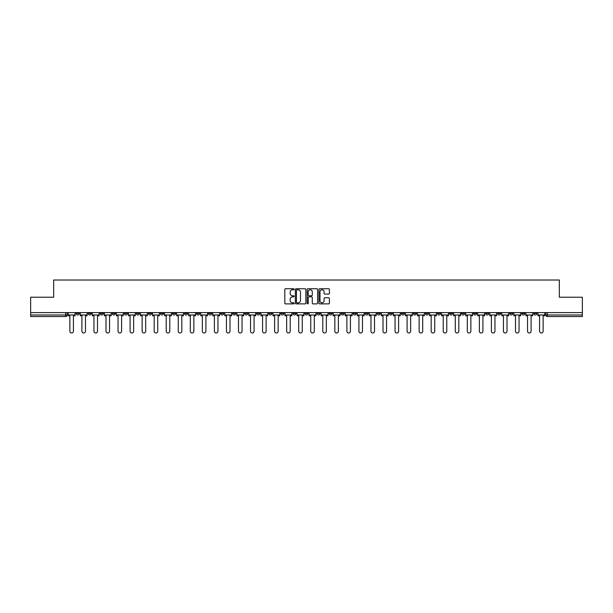 <?xml version="1.0" encoding="UTF-8"?>
<svg xmlns="http://www.w3.org/2000/svg" width="613" height="613" viewBox="0 0 613 613"><rect width="100%" height="100%" fill="white"/><g stroke="black" fill="none" stroke-linecap="round" stroke-linejoin="round"><path stroke-width="0.92" d="M294.148 289.259A0.529 0.529 0 0 0 293.619 288.731L285.566 288.731A0.759 0.759 0 0 0 284.807 289.489L284.807 303.129A0.759 0.759 0 0 0 285.566 303.887L293.619 303.887A0.529 0.529 0 0 0 294.148 303.358A0.529 0.529 0 0 0 293.619 302.83L292.577 302.83A2.421 2.421 0 0 1 290.148 300.401L290.148 299.267A2.421 2.421 0 0 1 292.577 296.838L293.619 296.838A0.529 0.529 0 0 0 294.148 296.309A0.529 0.529 0 0 0 293.619 295.78L292.577 295.78A2.421 2.421 0 0 1 290.148 293.351L290.148 292.217A2.421 2.421 0 0 1 292.577 289.788L293.619 289.788A0.529 0.529 0 0 0 294.148 289.259M473.573 312.599L473.573 313.45L476.661 313.45A1.548 1.548 0 0 1 475.113 314.99A1.548 1.548 0 0 1 473.573 313.45L473.573 312.599M401.308 312.599L401.308 313.45L404.396 313.45A1.548 1.548 0 0 1 402.848 314.99A1.548 1.548 0 0 1 401.308 313.45L401.308 312.599M389.263 312.599L389.263 313.45L392.351 313.45A1.548 1.548 0 0 1 390.81 314.99A1.548 1.548 0 0 1 389.263 313.45L389.263 312.599M316.998 312.599L316.998 313.45L320.086 313.45A1.548 1.548 0 0 1 318.545 314.99A1.548 1.548 0 0 1 316.998 313.45L316.998 312.599M304.952 312.599L304.952 313.45L308.048 313.45A1.548 1.548 0 0 1 306.5 314.99A1.548 1.548 0 0 1 304.952 313.45L304.952 312.599M292.914 312.599L292.914 313.45L296.002 313.45A1.548 1.548 0 0 1 294.455 314.99A1.548 1.548 0 0 1 292.914 313.45L292.914 312.599M268.823 312.599L268.823 313.45L271.911 313.45A1.548 1.548 0 0 1 270.371 314.99A1.548 1.548 0 0 1 268.823 313.45L268.823 312.599M244.74 313.45L244.74 312.599L244.74 313.45A1.548 1.548 0 0 0 246.28 314.99A1.548 1.548 0 0 1 244.74 313.45L247.828 313.45A1.548 1.548 0 0 1 246.28 314.99A1.548 1.548 0 0 0 247.828 313.45L247.828 312.599L247.828 313.45M232.695 313.45L232.695 312.599L232.695 313.45A1.548 1.548 0 0 0 234.235 314.99A1.548 1.548 0 0 1 232.695 313.45L235.783 313.45A1.548 1.548 0 0 1 234.235 314.99M220.649 313.45L220.649 312.599L220.649 313.45A1.548 1.548 0 0 0 222.19 314.99A1.548 1.548 0 0 1 220.649 313.45L223.737 313.45A1.548 1.548 0 0 1 222.19 314.99A1.548 1.548 0 0 0 223.737 313.45L223.737 312.599L223.737 313.45M208.604 312.599L208.604 313.45L211.692 313.45A1.548 1.548 0 0 1 210.152 314.99A1.548 1.548 0 0 1 208.604 313.45L208.604 312.599M196.558 312.599L196.558 313.45L199.646 313.45A1.548 1.548 0 0 1 198.106 314.99A1.548 1.548 0 0 1 196.558 313.45L196.558 312.599M184.521 312.599L184.521 313.45L187.609 313.45A1.548 1.548 0 0 1 186.061 314.99A1.548 1.548 0 0 1 184.521 313.45L184.521 312.599M172.475 313.45L172.475 312.599L172.475 313.45A1.548 1.548 0 0 0 174.015 314.99A1.548 1.548 0 0 1 172.475 313.45L175.563 313.45A1.548 1.548 0 0 1 174.015 314.99M148.384 313.45L148.384 312.599L148.384 313.45A1.548 1.548 0 0 0 149.932 314.99A1.548 1.548 0 0 1 148.384 313.45L151.472 313.45A1.548 1.548 0 0 1 149.932 314.99A1.548 1.548 0 0 0 151.472 313.45L151.472 312.599L151.472 313.45M136.339 313.45L136.339 312.599L136.339 313.45A1.548 1.548 0 0 0 137.887 314.99A1.548 1.548 0 0 1 136.339 313.45L139.427 313.45A1.548 1.548 0 0 1 137.887 314.99A1.548 1.548 0 0 0 139.427 313.45L139.427 312.599L139.427 313.45M124.301 313.45L124.301 312.599L124.301 313.45A1.548 1.548 0 0 0 125.841 314.99A1.548 1.548 0 0 1 124.301 313.45L127.389 313.45A1.548 1.548 0 0 1 125.841 314.99A1.548 1.548 0 0 0 127.389 313.45L127.389 312.599L127.389 313.45M112.256 313.45L112.256 312.599L112.256 313.45A1.548 1.548 0 0 0 113.796 314.99A1.548 1.548 0 0 1 112.256 313.45L115.344 313.45A1.548 1.548 0 0 1 113.796 314.99M100.21 313.45L100.21 312.599L100.21 313.45A1.548 1.548 0 0 0 101.758 314.99A1.548 1.548 0 0 1 100.21 313.45L103.298 313.45A1.548 1.548 0 0 1 101.758 314.99A1.548 1.548 0 0 0 103.298 313.45L103.298 312.599L103.298 313.45M88.165 313.45L88.165 312.599L88.165 313.45A1.548 1.548 0 0 0 89.713 314.99A1.548 1.548 0 0 1 88.165 313.45L91.253 313.45A1.548 1.548 0 0 1 89.713 314.99A1.548 1.548 0 0 0 91.253 313.45L91.253 312.599L91.253 313.45M328.645 294.071A0.759 0.759 0 0 0 329.403 293.313L329.403 289.489A0.759 0.759 0 0 0 328.645 288.731L319.702 288.731A0.759 0.759 0 0 0 318.944 289.489L318.944 303.129A0.759 0.759 0 0 0 319.702 303.887L328.645 303.887A0.759 0.759 0 0 0 329.403 303.129L329.403 298.508A0.759 0.759 0 0 0 328.645 297.749L324.821 297.749A0.759 0.759 0 0 0 324.062 298.508L324.062 300.799A2.031 2.031 0 0 1 322.032 302.83A2.031 2.031 0 0 1 320.009 300.799L320.009 291.819A2.031 2.031 0 0 1 322.032 289.788A2.031 2.031 0 0 1 324.062 291.819L324.062 293.313A0.759 0.759 0 0 0 324.821 294.071L328.645 294.071M30.65 312.599L30.65 297.236L53.66 297.236L53.66 280.018L559.34 280.018L559.34 297.236L582.35 297.236L582.35 312.599L30.65 312.599L30.65 314.99L67.169 314.99L67.169 312.599M305.833 289.489A0.759 0.759 0 0 0 305.082 288.731L296.14 288.731A0.759 0.759 0 0 0 295.382 289.489L295.382 303.129A0.759 0.759 0 0 0 296.14 303.887L305.082 303.887A0.759 0.759 0 0 0 305.833 303.129L305.833 289.489M307.918 288.731L316.86 288.731A0.759 0.759 0 0 1 317.618 289.489L317.618 303.129A0.759 0.759 0 0 1 316.86 303.887L313.036 303.887A0.759 0.759 0 0 1 312.278 303.129L312.278 297.596A0.759 0.759 0 0 0 311.519 296.838L308.983 296.838A0.759 0.759 0 0 0 308.224 297.596L308.224 303.358A0.529 0.529 0 0 1 307.695 303.887A0.529 0.529 0 0 1 307.167 303.358L307.167 289.489A0.759 0.759 0 0 1 307.918 288.731M545.831 312.599L545.831 314.99L582.35 314.99L582.35 316.538L547.378 316.538A1.548 1.548 0 0 1 545.831 314.99A1.548 1.548 0 0 0 547.378 316.538L547.378 312.599M582.35 312.599L582.35 314.99M67.169 314.99A1.548 1.548 0 0 1 65.622 316.538L30.65 316.538L30.65 314.99M536.873 313.45L536.873 312.599L536.873 313.45A1.548 1.548 0 0 1 535.333 314.99A1.548 1.548 0 0 1 533.785 313.45L536.873 313.45A1.548 1.548 0 0 1 535.333 314.99M533.785 312.599L533.785 313.45M524.835 312.599L524.835 313.45A1.548 1.548 0 0 1 523.287 314.99A1.548 1.548 0 0 1 521.747 313.45A1.548 1.548 0 0 0 523.287 314.99M521.747 312.599L521.747 313.45L524.835 313.45M512.79 312.599L512.79 313.45A1.548 1.548 0 0 1 511.242 314.99A1.548 1.548 0 0 1 509.702 313.45L512.79 313.45A1.548 1.548 0 0 1 511.242 314.99M509.702 312.599L509.702 313.45M500.744 312.599L500.744 313.45A1.548 1.548 0 0 1 499.204 314.99A1.548 1.548 0 0 1 497.656 313.45A1.548 1.548 0 0 0 499.204 314.99M497.656 312.599L497.656 313.45L500.744 313.45M488.699 312.599L488.699 313.45A1.548 1.548 0 0 1 487.159 314.99A1.548 1.548 0 0 1 485.611 313.45L488.699 313.45M485.611 312.599L485.611 313.45M476.661 312.599L476.661 313.45A1.548 1.548 0 0 1 475.113 314.99M464.616 312.599L464.616 313.45A1.548 1.548 0 0 1 463.068 314.99A1.548 1.548 0 0 1 461.528 313.45L464.616 313.45M461.528 312.599L461.528 313.45M452.57 312.599L452.57 313.45A1.548 1.548 0 0 1 451.022 314.99A1.548 1.548 0 0 1 449.482 313.45L452.57 313.45M449.482 312.599L449.482 313.45M440.525 312.599L440.525 313.45A1.548 1.548 0 0 1 438.985 314.99A1.548 1.548 0 0 1 437.437 313.45A1.548 1.548 0 0 0 438.985 314.99M437.437 312.599L437.437 313.45L440.525 313.45M428.479 312.599L428.479 313.45A1.548 1.548 0 0 1 426.939 314.99A1.548 1.548 0 0 1 425.391 313.45L428.479 313.45M425.391 312.599L425.391 313.45M416.442 312.599L416.442 313.45A1.548 1.548 0 0 1 414.894 314.99A1.548 1.548 0 0 1 413.354 313.45L416.442 313.45M413.354 312.599L413.354 313.45M404.396 312.599L404.396 313.45M392.351 312.599L392.351 313.45L392.351 312.599M380.305 312.599L380.305 313.45A1.548 1.548 0 0 1 378.765 314.99A1.548 1.548 0 0 1 377.217 313.45L380.305 313.45M377.217 312.599L377.217 313.45M368.26 312.599L368.26 313.45A1.548 1.548 0 0 1 366.72 314.99A1.548 1.548 0 0 1 365.172 313.45L368.26 313.45M365.172 312.599L365.172 313.45M356.222 312.599L356.222 313.45A1.548 1.548 0 0 1 354.674 314.99A1.548 1.548 0 0 1 353.134 313.45L356.222 313.45M353.134 312.599L353.134 313.45M344.177 312.599L344.177 313.45A1.548 1.548 0 0 1 342.629 314.99A1.548 1.548 0 0 1 341.089 313.45L344.177 313.45M341.089 312.599L341.089 313.45M332.131 312.599L332.131 313.45A1.548 1.548 0 0 1 330.591 314.99A1.548 1.548 0 0 1 329.043 313.45L332.131 313.45M329.043 312.599L329.043 313.45M320.086 312.599L320.086 313.45A1.548 1.548 0 0 1 318.545 314.99M308.048 312.599L308.048 313.45M296.002 313.45L296.002 312.599L296.002 313.45A1.548 1.548 0 0 1 294.455 314.99M283.957 312.599L283.957 313.45A1.548 1.548 0 0 1 282.409 314.99A1.548 1.548 0 0 1 280.869 313.45A1.548 1.548 0 0 0 282.409 314.99A1.548 1.548 0 0 0 283.957 313.45L280.869 313.45L280.869 312.599M271.911 313.45L271.911 312.599L271.911 313.45A1.548 1.548 0 0 1 270.371 314.99M259.866 312.599L259.866 313.45A1.548 1.548 0 0 1 258.326 314.99A1.548 1.548 0 0 1 256.778 313.45A1.548 1.548 0 0 0 258.326 314.99M256.778 312.599L256.778 313.45L259.866 313.45M235.783 312.599L235.783 313.45L235.783 312.599M211.692 313.45L211.692 312.599L211.692 313.45A1.548 1.548 0 0 1 210.152 314.99M199.646 313.45L199.646 312.599L199.646 313.45A1.548 1.548 0 0 1 198.106 314.99M187.609 313.45L187.609 312.599L187.609 313.45A1.548 1.548 0 0 1 186.061 314.99M175.563 312.599L175.563 313.45L175.563 312.599M163.518 313.45L163.518 312.599L163.518 313.45A1.548 1.548 0 0 1 161.978 314.99A1.548 1.548 0 0 1 160.43 313.45L163.518 313.45A1.548 1.548 0 0 1 161.978 314.99M160.43 312.599L160.43 313.45M115.344 312.599L115.344 313.45L115.344 312.599M79.215 312.599L79.215 313.45A1.548 1.548 0 0 1 77.667 314.99A1.548 1.548 0 0 1 76.127 313.45A1.548 1.548 0 0 0 77.667 314.99A1.548 1.548 0 0 0 79.215 313.45L79.215 312.599M76.127 312.599L76.127 313.45L79.215 313.45M296.968 289.788A0.529 0.529 0 0 0 296.439 290.324L296.439 302.293A0.529 0.529 0 0 0 296.968 302.83L298.071 302.83A2.421 2.421 0 0 0 300.493 300.401L300.493 292.217A2.421 2.421 0 0 0 298.071 289.788L296.968 289.788M312.278 291.857A2.031 2.031 0 0 0 310.255 289.826A2.031 2.031 0 0 0 308.224 291.857L308.224 295.022A0.759 0.759 0 0 0 308.983 295.78L311.519 295.78A0.759 0.759 0 0 0 312.278 295.022L312.278 291.857M68.212 314.99L68.212 315.764L69.867 315.764L69.867 331.204A1.778 1.778 0 0 0 71.644 332.982A1.778 1.778 0 0 0 73.422 331.204L73.422 315.764L75.077 315.764L75.077 314.99L68.212 314.99L68.212 312.599M75.077 314.99L75.077 312.599M80.257 314.99L80.257 315.764L81.912 315.764L81.912 331.204A1.778 1.778 0 0 0 83.69 332.982A1.778 1.778 0 0 0 85.468 331.204L85.468 315.764L87.123 315.764L87.123 314.99L80.257 314.99L80.257 312.599M87.123 314.99L87.123 312.599M92.295 314.99L92.295 315.764L93.958 315.764L93.958 331.204A1.778 1.778 0 0 0 95.735 332.982A1.778 1.778 0 0 0 97.505 331.204L97.505 315.764L99.168 315.764L99.168 314.99L92.295 314.99L92.295 312.599M99.168 314.99L99.168 312.599M104.34 314.99L104.34 315.764L106.003 315.764L106.003 331.204A1.778 1.778 0 0 0 107.773 332.982A1.778 1.778 0 0 0 109.551 331.204L109.551 315.764L111.214 315.764L111.214 314.99L104.34 314.99L104.34 312.599M111.214 314.99L111.214 312.599M116.386 314.99L116.386 315.764L118.048 315.764L118.048 331.204A1.778 1.778 0 0 0 119.819 332.982A1.778 1.778 0 0 0 121.596 331.204L121.596 315.764L123.259 315.764L123.259 314.99L116.386 314.99L116.386 312.599M123.259 314.99L123.259 312.599M128.431 314.99L128.431 315.764L130.086 315.764L130.086 331.204A1.778 1.778 0 0 0 131.864 332.982A1.778 1.778 0 0 0 133.642 331.204L133.642 315.764L135.297 315.764L135.297 314.99L128.431 314.99L128.431 312.599M135.297 314.99L135.297 312.599M140.469 314.99L140.469 315.764L142.132 315.764L142.132 331.204A1.778 1.778 0 0 0 143.909 332.982A1.778 1.778 0 0 0 145.687 331.204L145.687 315.764L147.342 315.764L147.342 314.99L140.469 314.99L140.469 312.599M147.342 314.99L147.342 312.599M152.514 314.99L152.514 315.764L154.177 315.764L154.177 331.204A1.778 1.778 0 0 0 155.955 332.982A1.778 1.778 0 0 0 157.725 331.204L157.725 315.764L159.388 315.764L159.388 314.99L152.514 314.99L152.514 312.599M159.388 314.99L159.388 312.599M164.56 314.99L164.56 315.764L166.223 315.764L166.223 331.204A1.778 1.778 0 0 0 167.993 332.982A1.778 1.778 0 0 0 169.77 331.204L169.77 315.764L171.433 315.764L171.433 314.99L164.56 314.99L164.56 312.599M171.433 314.99L171.433 312.599M176.605 314.99L176.605 315.764L178.26 315.764L178.26 331.204A1.778 1.778 0 0 0 180.038 332.982A1.778 1.778 0 0 0 181.816 331.204L181.816 315.764L183.479 315.764L183.479 314.99L176.605 314.99L176.605 312.599M183.479 314.99L183.479 312.599M188.651 314.99L188.651 315.764L190.306 315.764L190.306 331.204A1.778 1.778 0 0 0 192.084 332.982A1.778 1.778 0 0 0 193.861 331.204L193.861 315.764L195.516 315.764L195.516 314.99L188.651 314.99L188.651 312.599M195.516 314.99L195.516 312.599M200.689 314.99L200.689 315.764L202.351 315.764L202.351 331.204A1.778 1.778 0 0 0 204.129 332.982A1.778 1.778 0 0 0 205.907 331.204L205.907 315.764L207.562 315.764L207.562 314.99L200.689 314.99L200.689 312.599M207.562 314.99L207.562 312.599M212.734 314.99L212.734 315.764L214.397 315.764L214.397 331.204A1.778 1.778 0 0 0 216.174 332.982A1.778 1.778 0 0 0 217.944 331.204L217.944 315.764L219.607 315.764L219.607 314.99L212.734 314.99L212.734 312.599M219.607 314.99L219.607 312.599M224.779 314.99L224.779 315.764L226.442 315.764L226.442 331.204A1.778 1.778 0 0 0 228.212 332.982A1.778 1.778 0 0 0 229.99 331.204L229.99 315.764L231.653 315.764L231.653 314.99L224.779 314.99L224.779 312.599M231.653 314.99L231.653 312.599M236.825 314.99L236.825 315.764L238.48 315.764L238.48 331.204A1.778 1.778 0 0 0 240.258 332.982A1.778 1.778 0 0 0 242.035 331.204L242.035 315.764L243.698 315.764L243.698 314.99L236.825 314.99L236.825 312.599M243.698 314.99L243.698 312.599M248.87 314.99L248.87 315.764L250.525 315.764L250.525 331.204A1.778 1.778 0 0 0 252.303 332.982A1.778 1.778 0 0 0 254.081 331.204L254.081 315.764L255.736 315.764L255.736 314.99L248.87 314.99L248.87 312.599M255.736 314.99L255.736 312.599M260.908 314.99L260.908 315.764L262.571 315.764L262.571 331.204A1.778 1.778 0 0 0 264.349 332.982A1.778 1.778 0 0 0 266.119 331.204L266.119 315.764L267.781 315.764L267.781 314.99L260.908 314.99L260.908 312.599M267.781 314.99L267.781 312.599M272.954 314.99L272.954 315.764L274.616 315.764L274.616 331.204A1.778 1.778 0 0 0 276.394 332.982A1.778 1.778 0 0 0 278.164 331.204L278.164 315.764L279.827 315.764L279.827 314.99L272.954 314.99L272.954 312.599M279.827 314.99L279.827 312.599M284.999 314.99L284.999 315.764L286.662 315.764L286.662 331.204A1.778 1.778 0 0 0 288.432 332.982A1.778 1.778 0 0 0 290.21 331.204L290.21 315.764L291.872 315.764L291.872 314.99L284.999 314.99L284.999 312.599M291.872 314.99L291.872 312.599M297.044 314.99L297.044 315.764L298.7 315.764L298.7 331.204A1.778 1.778 0 0 0 300.477 332.982A1.778 1.778 0 0 0 302.255 331.204L302.255 315.764L303.91 315.764L303.91 314.99L297.044 314.99L297.044 312.599M303.91 314.99L303.91 312.599M309.09 314.99L309.09 315.764L310.745 315.764L310.745 331.204A1.778 1.778 0 0 0 312.523 332.982A1.778 1.778 0 0 0 314.3 331.204L314.3 315.764L315.956 315.764L315.956 314.99L309.09 314.99L309.09 312.599M315.956 314.99L315.956 312.599M321.128 314.99L321.128 315.764L322.79 315.764L322.79 331.204A1.778 1.778 0 0 0 324.568 332.982A1.778 1.778 0 0 0 326.338 331.204L326.338 315.764L328.001 315.764L328.001 314.99L321.128 314.99L321.128 312.599M328.001 314.99L328.001 312.599M333.173 314.99L333.173 315.764L334.836 315.764L334.836 331.204A1.778 1.778 0 0 0 336.606 332.982A1.778 1.778 0 0 0 338.384 331.204L338.384 315.764L340.046 315.764L340.046 314.99L333.173 314.99L333.173 312.599M340.046 314.99L340.046 312.599M345.219 314.99L345.219 315.764L346.881 315.764L346.881 331.204A1.778 1.778 0 0 0 348.651 332.982A1.778 1.778 0 0 0 350.429 331.204L350.429 315.764L352.092 315.764L352.092 314.99L345.219 314.99L345.219 312.599M352.092 314.99L352.092 312.599M357.264 314.99L357.264 315.764L358.919 315.764L358.919 331.204A1.778 1.778 0 0 0 360.697 332.982A1.778 1.778 0 0 0 362.475 331.204L362.475 315.764L364.13 315.764L364.13 314.99L357.264 314.99L357.264 312.599M364.13 314.99L364.13 312.599M369.302 314.99L369.302 315.764L370.965 315.764L370.965 331.204A1.778 1.778 0 0 0 372.742 332.982A1.778 1.778 0 0 0 374.52 331.204L374.52 315.764L376.175 315.764L376.175 314.99L369.302 314.99L369.302 312.599M376.175 314.99L376.175 312.599M381.347 314.99L381.347 315.764L383.01 315.764L383.01 331.204A1.778 1.778 0 0 0 384.788 332.982A1.778 1.778 0 0 0 386.558 331.204L386.558 315.764L388.221 315.764L388.221 314.99L381.347 314.99L381.347 312.599M388.221 314.99L388.221 312.599M393.393 314.99L393.393 315.764L395.056 315.764L395.056 331.204A1.778 1.778 0 0 0 396.826 332.982A1.778 1.778 0 0 0 398.603 331.204L398.603 315.764L400.266 315.764L400.266 314.99L393.393 314.99L393.393 312.599M400.266 314.99L400.266 312.599M405.438 314.99L405.438 315.764L407.093 315.764L407.093 331.204A1.778 1.778 0 0 0 408.871 332.982A1.778 1.778 0 0 0 410.649 331.204L410.649 315.764L412.311 315.764L412.311 314.99L405.438 314.99L405.438 312.599M412.311 314.99L412.311 312.599M417.484 314.99L417.484 315.764L419.139 315.764L419.139 331.204A1.778 1.778 0 0 0 420.916 332.982A1.778 1.778 0 0 0 422.694 331.204L422.694 315.764L424.349 315.764L424.349 314.99L417.484 314.99L417.484 312.599M424.349 314.99L424.349 312.599M429.521 314.99L429.521 315.764L431.184 315.764L431.184 331.204A1.778 1.778 0 0 0 432.962 332.982A1.778 1.778 0 0 0 434.74 331.204L434.74 315.764L436.395 315.764L436.395 314.99L429.521 314.99L429.521 312.599M436.395 314.99L436.395 312.599M441.567 314.99L441.567 315.764L443.23 315.764L443.23 331.204A1.778 1.778 0 0 0 445.007 332.982A1.778 1.778 0 0 0 446.777 331.204L446.777 315.764L448.44 315.764L448.44 314.99L441.567 314.99L441.567 312.599M448.44 314.99L448.44 312.599M453.612 314.99L453.612 315.764L455.275 315.764L455.275 331.204A1.778 1.778 0 0 0 457.045 332.982A1.778 1.778 0 0 0 458.823 331.204L458.823 315.764L460.486 315.764L460.486 314.99L453.612 314.99L453.612 312.599M460.486 314.99L460.486 312.599M465.658 314.99L465.658 315.764L467.313 315.764L467.313 331.204A1.778 1.778 0 0 0 469.091 332.982A1.778 1.778 0 0 0 470.868 331.204L470.868 315.764L472.531 315.764L472.531 314.99L465.658 314.99L465.658 312.599M472.531 314.99L472.531 312.599M477.703 314.99L477.703 315.764L479.358 315.764L479.358 331.204A1.778 1.778 0 0 0 481.136 332.982A1.778 1.778 0 0 0 482.914 331.204L482.914 315.764L484.569 315.764L484.569 314.99L477.703 314.99L477.703 312.599M484.569 314.99L484.569 312.599M489.741 314.99L489.741 315.764L491.404 315.764L491.404 331.204A1.778 1.778 0 0 0 493.181 332.982A1.778 1.778 0 0 0 494.952 331.204L494.952 315.764L496.614 315.764L496.614 314.99L489.741 314.99L489.741 312.599M496.614 314.99L496.614 312.599M501.786 314.99L501.786 315.764L503.449 315.764L503.449 331.204A1.778 1.778 0 0 0 505.227 332.982A1.778 1.778 0 0 0 506.997 331.204L506.997 315.764L508.66 315.764L508.66 314.99L501.786 314.99L501.786 312.599M508.66 314.99L508.66 312.599M513.832 314.99L513.832 315.764L515.495 315.764L515.495 331.204A1.778 1.778 0 0 0 517.265 332.982A1.778 1.778 0 0 0 519.042 331.204L519.042 315.764L520.705 315.764L520.705 314.99L513.832 314.99L513.832 312.599M520.705 314.99L520.705 312.599M525.877 314.99L525.877 315.764L527.532 315.764L527.532 331.204A1.778 1.778 0 0 0 529.31 332.982A1.778 1.778 0 0 0 531.088 331.204L531.088 315.764L532.743 315.764L532.743 314.99L525.877 314.99L525.877 312.599M532.743 314.99L532.743 312.599M537.923 314.99L537.923 315.764L539.578 315.764L539.578 331.204A1.778 1.778 0 0 0 541.356 332.982A1.778 1.778 0 0 0 543.133 331.204L543.133 315.764L544.788 315.764L544.788 314.99L537.923 314.99L537.923 312.599M544.788 314.99L544.788 312.599M65.622 312.599L65.622 316.538"/></g></svg>

